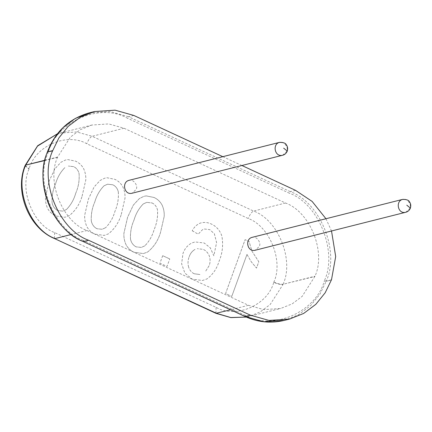<?xml version="1.0" encoding="UTF-8"?>
<svg xmlns="http://www.w3.org/2000/svg" width="432" height="432" viewBox="0 0 432 432"><rect width="100%" height="100%" fill="white"/><g stroke="black" fill="none" stroke-linecap="round" stroke-linejoin="round"><path stroke-width="0.32" stroke-dasharray="2.16 1.62" d="M252.002 237.389C255.82 235.451 261.635 242.32 259.297 246.44L255.253 250.225M128.876 180.371C132.694 178.427 138.505 185.301 136.166 189.421L132.122 193.207M246.985 254.426L251.208 261.684L256.5 268.11L258.806 261.738L252.002 251.235L249.091 241.504L245.101 239.657L225.585 293.56L231.779 296.433L225.574 293.566L245.084 239.657L249.08 241.51L251.991 251.235L258.795 261.743L256.489 268.115L251.197 261.689L246.974 254.432L231.768 296.433L246.974 254.432M162.697 255.674L159.975 263.18L167.033 266.447L169.749 258.941L167.022 266.452L159.964 263.18L162.68 255.674L169.738 258.941L162.68 255.674M152.08 202.948C154.91 204.363 156.719 206.696 157.502 209.952C157.977 216.832 156.854 223.366 154.143 229.559C152.329 235.931 149.24 241.348 144.86 245.808C149.229 241.348 152.318 235.931 154.127 229.565C156.843 223.371 157.966 216.832 157.491 209.952C156.708 206.696 154.899 204.363 152.064 202.954L146.772 202.36L152.064 202.954M144.86 245.808L141.318 247.433L136.102 246.861L141.307 247.433L144.85 245.813M136.102 246.861C133.121 245.241 131.258 242.671 130.513 239.144L130.502 239.15C131.247 242.676 133.11 245.246 136.091 246.866M130.513 239.144C130.162 232.497 131.317 226.19 133.969 220.217L133.958 220.223C131.306 226.195 130.151 232.502 130.502 239.15M133.969 220.217C135.778 213.84 138.872 208.418 143.257 203.953L143.246 203.953C138.861 208.424 135.767 213.845 133.958 220.223M143.257 203.953L146.783 202.354L143.246 203.953M146.232 195.901L143.878 196.349L139.352 198.574L133.331 205.108L127.602 217.269L123.903 233.366C123.687 237.384 124.421 241.213 126.112 244.868C128.045 248.276 130.723 250.749 134.141 252.283L143.386 253.573L147.614 252.023C153.797 247.093 158.09 240.586 160.51 232.508L164.214 216.329L160.499 232.513C158.08 240.592 153.781 247.099 147.604 252.029L143.375 253.579L134.125 252.288C130.712 250.754 128.034 248.281 126.101 244.868C124.411 241.218 123.676 237.384 123.892 233.372L127.591 217.274L133.321 205.108L139.342 198.58L143.861 196.355L146.216 195.901L153.976 197.462C157.372 198.99 160.04 201.452 161.973 204.844C163.669 208.494 164.414 212.323 164.203 216.335L164.203 216.335C164.425 212.317 163.679 208.489 161.984 204.844L161.973 204.844C160.051 201.447 157.388 198.99 153.986 197.462L146.216 195.901M121.3 214.353L125.01 198.175C125.221 194.162 124.475 190.334 122.78 186.683C120.847 183.292 118.179 180.83 114.777 179.302L107.023 177.746L104.668 178.195L100.148 180.419L94.127 186.953L88.398 199.114L84.699 215.212C84.478 219.224 85.217 223.058 86.908 226.708C88.841 230.121 91.514 232.594 94.932 234.128L104.177 235.418L108.41 233.869C114.588 228.938 118.886 222.431 121.3 214.353L121.289 214.358C118.876 222.437 114.577 228.938 108.4 233.869L104.166 235.424L94.921 234.128C91.503 232.6 88.83 230.126 86.897 226.714C85.207 223.063 84.467 219.229 84.688 215.217L88.382 199.12L94.111 186.953L100.138 180.419L104.657 178.2L107.012 177.746L114.766 179.307C118.168 180.835 120.836 183.298 122.764 186.689C124.465 190.334 125.204 194.162 124.999 198.18L121.289 214.358M192.24 230.785L198.218 234.149L202.597 229.597L204.439 229.014L209.817 229.646L214.38 233.809L216.589 242.573L213.851 255.803L210.33 247.882L204.185 242.984L195.053 241.947L191.878 242.951C187.639 245.171 184.675 248.681 182.979 253.476L181.629 263.822L184.853 273.073L192.137 279.142L202.527 280.476L206.966 278.932C212.825 274.601 216.864 268.699 219.083 261.22C222.496 253.211 223.425 244.831 221.875 236.083C219.996 230.45 216.508 226.438 211.399 224.051C207.76 222.307 204.077 221.983 200.356 223.085C196.765 224.554 194.065 227.119 192.24 230.785L192.229 230.791C194.049 227.124 196.754 224.559 200.345 223.085C204.066 221.989 207.743 222.313 211.388 224.051C216.497 226.438 219.985 230.45 221.864 236.088C223.414 244.836 222.485 253.217 219.073 261.22C216.853 268.704 212.814 274.606 206.955 278.937L202.516 280.481L192.127 279.148L184.842 273.078L181.618 263.822L182.968 253.481C184.664 248.681 187.628 245.176 191.862 242.957L195.043 241.947L204.174 242.989L210.314 247.887L213.84 255.803L216.578 242.579L214.364 233.815L209.806 229.646L204.422 229.019L202.586 229.597L198.207 234.155L192.229 230.791M82.096 196.198L85.801 180.02C86.011 176.008 85.266 172.174 83.57 168.529C81.643 165.137 78.975 162.675 75.573 161.147L67.819 159.586L65.464 160.04L60.939 162.259L54.918 168.793L49.189 180.959L45.495 197.057C45.274 201.069 46.008 204.903 47.698 208.553C49.631 211.966 52.31 214.439 55.728 215.968L64.973 217.264L69.206 215.714C75.384 210.778 79.682 204.277 82.096 196.198L82.085 196.198C79.672 204.277 75.373 210.784 69.19 215.714L64.962 217.264L55.717 215.973C52.299 214.439 49.621 211.966 47.687 208.559C45.997 204.903 45.263 201.074 45.479 197.057L49.178 180.959L54.907 168.799L60.928 162.265L65.453 160.04L67.808 159.592L75.562 161.152C78.964 162.68 81.626 165.137 83.56 168.534C85.255 172.179 86 176.008 85.79 180.02L82.085 196.198M118.298 191.792C118.768 198.671 117.65 205.211 114.934 211.405C113.125 217.777 110.03 223.193 105.656 227.653C110.02 223.193 113.114 217.777 114.923 211.405C117.639 205.211 118.757 198.677 118.282 191.797C117.504 188.541 115.695 186.208 112.86 184.793L107.568 184.199L112.86 184.793C115.706 186.203 117.515 188.541 118.298 191.792L118.282 191.797M105.656 227.653L102.109 229.279L96.881 228.712L102.098 229.279L105.646 227.659M96.898 228.706C93.917 227.086 92.054 224.516 91.309 220.99L91.298 220.99C92.043 224.516 93.906 227.092 96.881 228.712M91.309 220.99C90.958 214.342 92.108 208.035 94.765 202.063L94.754 202.068C92.097 208.035 90.947 214.348 91.298 220.99M94.765 202.063C96.574 195.685 99.668 190.264 104.047 185.798L104.036 185.798C99.657 190.264 96.563 195.685 94.754 202.068M104.047 185.798L107.579 184.199L104.036 185.798M75.73 193.25C73.921 199.616 70.826 205.033 66.452 209.498C70.816 205.038 73.91 199.622 75.719 193.25C78.43 187.056 79.553 180.522 79.078 173.642C78.295 170.386 76.486 168.053 73.656 166.639L68.359 166.045L73.656 166.639C76.502 168.048 78.305 170.381 79.088 173.637L79.078 173.642C79.564 180.517 78.446 187.056 75.73 193.25L75.719 193.25M66.452 209.498L62.905 211.118L57.677 210.551L62.894 211.124L66.436 209.498M57.688 210.551C54.713 208.931 52.85 206.356 52.105 202.829L52.094 202.835C52.839 206.361 54.697 208.931 57.677 210.551M52.105 202.829C51.754 196.187 52.904 189.88 55.555 183.908L55.544 183.908C52.893 189.88 51.743 196.187 52.094 202.835M55.555 183.908C57.364 177.53 60.464 172.103 64.843 167.638L64.832 167.643C60.448 172.109 57.353 177.53 55.544 183.908M209.164 265.648L205.443 271.534L209.153 265.648C210.346 262.456 210.384 259.2 209.266 255.89C208.051 252.893 206.064 250.722 203.305 249.383L197.262 248.654L203.305 249.383C206.075 250.722 208.062 252.887 209.277 255.884L209.266 255.89C210.4 259.2 210.357 262.451 209.164 265.648L209.153 265.648M199.924 274.514L194.206 273.769L199.913 274.52M194.206 273.769C191.549 272.425 189.702 270.259 188.676 267.278C189.691 270.259 191.533 272.425 194.195 273.775M188.676 267.278L188.665 267.278C187.682 263.687 187.85 260.199 189.167 256.813C187.834 260.204 187.672 263.693 188.665 267.278M189.167 256.813L189.157 256.819C190.285 253.476 192.272 250.981 195.134 249.334C192.262 250.987 190.274 253.481 189.157 256.819M57.623 157.043L57.526 157.307C46.251 181.548 62.462 221.81 87.005 230.51L248.481 305.294L263.795 309.614L280.616 308.491L292.172 303.874L302.13 296.417L314.982 276.221C326.257 251.98 310.046 211.723 285.503 203.018L124.027 128.239L108.713 123.919L91.892 125.037L80.336 129.659L70.378 137.111L57.623 157.043L44.912 160.245M325.944 218.738L331.517 230.985M222.815 156.676L241.904 165.515M405.805 212.247L409.855 208.462C412.193 204.336 406.377 197.467 402.559 199.411M409.855 208.462L410.4 208.084M282.679 155.228L286.724 151.443C289.062 147.317 283.252 140.449 279.434 142.393M286.724 151.443L287.275 151.065M273.764 282.35L273.861 282.08C283.657 261.031 269.579 226.071 248.265 218.511L86.783 143.732C66.906 132.214 35.192 145.967 29.122 168.745L29.025 169.009C19.229 190.064 33.307 225.023 54.621 232.583L216.097 307.363C235.98 318.881 267.694 305.127 273.764 282.35C277.754 284.067 280.822 284.796 282.971 284.542L270.216 304.468L260.264 311.92L248.708 316.543L246.326 317.077L280.616 308.491M245.106 316.478L245.014 315.284C272.365 331.128 315.992 312.206 324.346 280.87L326.187 281.308L319.955 294.084L310.613 305.64L298.453 314.744L284.348 320.387M83.376 241.58L83.284 240.386L245.014 315.284M47.385 152.199L48.065 152.928C34.592 181.888 53.957 229.986 83.284 240.386M47.482 151.929L48.065 152.928M89.321 112.849L109.863 111.483L128.563 116.759L127.494 118.249C100.143 102.4 56.516 121.327 48.163 152.658M133.785 115.441L128.563 116.759L290.293 191.657L289.224 193.147L127.494 118.249M295.515 190.339L290.293 191.657C320.258 202.284 340.054 251.44 326.284 281.043L324.443 280.606C337.916 251.64 318.546 203.542 289.224 193.147M331.506 279.725L326.187 281.308L331.409 279.99M273.861 282.08C277.852 283.797 280.919 284.526 283.068 284.272L314.885 276.491M215.908 313.308L216.097 307.363M54.432 238.523L54.621 232.583M25.007 165.775L29.025 169.009M25.105 165.505L29.122 168.745M91.892 125.037L57.407 133.812L59.978 133.088L76.804 131.965L92.119 136.285C90.212 137.155 88.436 139.639 86.783 143.732M124.027 128.239L92.119 136.285L253.595 211.07C251.689 211.934 249.912 214.418 248.265 218.511M285.503 203.018L253.595 211.07C278.138 219.769 294.349 260.032 283.068 284.272L314.982 276.221M87.005 230.51L71.393 234.452M57.526 157.307L44.852 160.504M248.481 305.294L230.585 309.809"/><path stroke-width="0.65" d="M255.253 250.225C247.347 252.472 244.679 239.177 252.002 237.389L402.554 199.411C406.571 199.341 408.915 200.21 409.59 202.019C410.8 203.612 411.07 205.632 410.4 208.084L406.787 205.173M279.428 142.393C283.441 142.322 285.784 143.192 286.459 145.001C287.674 146.594 287.944 148.613 287.275 151.065C286.303 153.322 284.764 154.71 282.668 155.228L132.111 193.212C124.222 195.453 121.549 182.158 128.876 180.371L279.428 142.393C272.106 144.175 274.779 157.469 282.679 155.228M331.517 230.985L335.691 256.543L331.506 279.725L325.177 292.766L315.835 304.322L303.674 313.427L289.57 319.07L269.023 320.436L250.328 315.16L88.598 240.262C58.628 229.635 38.837 180.479 52.607 150.881L58.93 137.835L68.278 126.279L80.433 117.175L94.543 111.532L115.085 110.165L133.785 115.441L222.815 156.676M241.904 165.515L295.515 190.339L312.136 201.431L325.944 218.738M402.559 199.411C395.237 201.199 397.904 214.493 405.805 212.247M287.275 151.065L283.657 148.154M250.328 315.16L245.106 316.478L83.241 241.574L244.976 316.472C257.769 322.31 270.891 323.611 284.348 320.387L263.801 321.754L244.885 316.375M88.598 240.262L83.376 241.58C53.406 230.953 33.615 181.796 47.385 152.199L47.261 152.28C34.177 184.496 52.126 228.706 83.241 241.574L83.155 241.477M52.607 150.881L47.482 151.929L47.304 152.42M52.704 150.611L47.482 151.929L53.708 139.153L63.056 127.597L75.211 118.492L89.321 112.849C69.239 118.546 55.253 131.598 47.358 152.01L47.401 152.156M230.585 309.809L215.908 313.308L230.823 317.612L246.326 317.077L230.72 317.515L216.572 313.34L54.432 238.523L215.908 313.308M71.393 234.452L55.091 238.561C30.548 229.856 14.337 189.599 25.618 165.359L25.007 165.775C14.299 191.905 28.998 228.096 54.432 238.523M44.852 160.504L25.715 165.089L25.007 165.775M44.912 160.245L25.715 165.089L37.525 146.102L57.407 133.812L37.67 145.73L25.105 165.505M255.236 250.231L405.794 212.252C407.894 211.729 409.428 210.341 410.4 208.084M284.348 320.387L289.57 319.07M89.321 112.849L94.543 111.532"/></g></svg>
